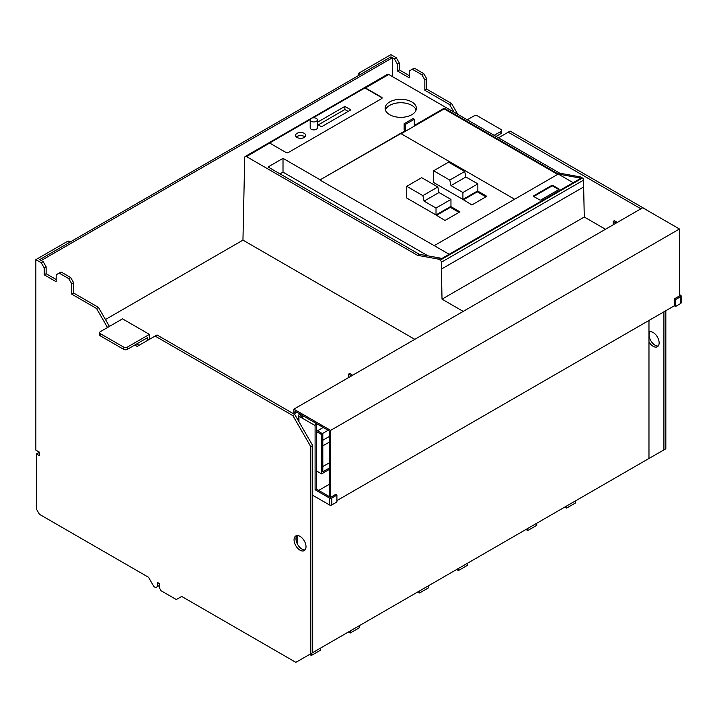 <?xml version="1.0" encoding="UTF-8"?>
<svg xmlns="http://www.w3.org/2000/svg" width="717" height="717" viewBox="0 0 717 717"><rect width="100%" height="100%" fill="white"/><g stroke="black" fill="none" stroke-linecap="round" stroke-linejoin="round"><path stroke-width="1.08" d="M315.095 425.548L302.242 418.128A1.694 0.977 -60 0 1 303.443 416.057L316.287 423.478A1.694 0.977 -60 0 0 315.095 425.548L315.095 489.738L329.444 498.019A1.694 0.977 0 0 0 331.828 498.019L336.909 495.08L335.717 494.389L330.636 497.329L330.636 430.379L293.88 409.156L642.701 207.769L679.456 228.992L679.456 295.933L674.383 298.864L674.383 305.774L675.575 306.464L680.657 303.524A1.694 0.977 0 0 0 681.15 302.834L681.15 295.933A1.694 0.977 0 0 0 680.657 295.243L679.456 294.553M293.88 409.156L293.88 412.607L295.072 413.297L296.865 412.266M295.072 413.297L295.072 411.226L329.444 431.069L329.444 496.639M318.68 490.428L329.444 484.217M336.909 500.6L674.383 305.774M330.636 430.379L679.456 228.992M320.365 648.195L320.365 650.265L311.393 655.446L311.393 653.438M309.654 654.433L311.393 655.446M359.208 625.762L359.208 627.832L350.246 633.012L350.246 630.942M348.453 631.973L350.246 633.012M428.542 585.735L428.542 587.806L419.579 592.986L419.579 590.907M417.787 591.946L419.579 592.986M536.728 523.276L536.728 525.346L527.766 530.526L527.766 528.456M525.973 529.487L527.766 530.526M467.394 563.302L467.394 565.372L458.432 570.553L458.432 568.482M456.639 569.513L458.432 570.553M575.581 500.842L575.581 502.913L566.609 508.093L566.609 506.023M564.817 507.053L566.609 508.093M99.663 332.652L99.663 334.866A2.536 1.461 0 0 0 100.398 335.897L123.709 349.358L123.709 347.145L100.398 333.692A2.536 1.461 0 0 1 99.663 332.652A2.536 1.461 0 0 1 100.398 331.621L122.517 318.85L149.414 334.382L127.294 347.145L127.294 349.358L147.496 337.689L147.496 340.45M123.709 349.358A2.536 1.461 0 0 0 127.294 349.358M149.414 339.347L149.414 334.382M123.709 347.145A2.536 1.461 0 0 0 127.294 347.145M331.828 498.019L331.828 504.92A1.694 0.977 0 0 1 329.444 504.92L312.702 495.259M302.242 418.128L298.953 416.227A1.694 0.977 0 0 1 298.46 415.537A1.694 0.977 0 0 1 298.953 414.847L300.154 414.157M331.828 504.92L336.909 501.981L336.909 495.08M317.488 424.168L316.287 424.858L316.287 489.048L330.636 497.329M302.592 416.953L300.154 415.537L301.346 414.847M315.095 489.738L316.287 489.048M467.278 119.802L473.973 115.939A2.536 1.461 0 0 1 477.558 115.939L500.869 129.401A2.536 1.461 0 0 1 501.613 130.431A2.536 1.461 0 0 1 500.869 131.471L500.869 133.676A2.536 1.461 0 0 0 501.613 132.645L501.613 130.431M500.869 133.676L496.083 136.436M494.174 135.334L500.869 131.471M312.702 652.613L648.975 458.468L648.975 320.436M297.761 544.705L297.761 535.599M392.441 57.763L41.227 260.531L39.677 259.635L390.89 56.867L392.441 57.763L392.441 76.602M296.211 536.943L296.211 540.806M39.435 453.431L38.359 452.812L36.45 453.915L36.45 509.133L39.435 514.304L148.518 577.284L153.895 586.605L155.688 587.635L159.273 585.565M157.48 586.605L157.48 582.464L159.273 583.495L159.273 587.635L161.065 590.745L176.31 599.537L181.688 596.436L295.852 662.347L312.702 652.676L312.702 445.562L294.777 414.507L157.005 334.964L137.162 346.419L134.769 345.038M310.793 653.779L310.793 446.664L312.702 445.562M310.793 446.664L292.859 415.609L294.777 414.507M292.859 415.609L155.087 336.067M139.071 345.316L136.678 343.936M109.423 326.405L98.426 307.36L73.627 293.038L73.627 282.686L70.633 277.506L61.07 271.985L56.168 274.817L56.168 281.718L44.221 274.817L46.13 273.715L46.13 266.814L43.145 261.633L39.677 259.635L70.042 242.104L68.124 241.002L35.85 259.635L41.227 262.745L43.145 261.633M107.514 327.517L96.517 308.462L98.426 307.36M96.517 308.462L71.709 294.14L73.627 293.038M71.709 294.14L71.709 283.789L73.627 282.686M71.709 283.789L68.724 278.617L70.633 277.506M68.724 278.617L59.161 273.096M56.168 279.513L46.13 273.715M44.221 274.817L44.221 267.916L46.13 266.814M44.221 267.916L41.227 262.745M35.85 259.635L35.85 450.124L39.435 452.194L39.435 455.645L36.45 453.915M296.874 535.608A8.452 4.885 -120 0 0 296.721 542.518A8.452 4.885 -120 0 0 301.947 549.088A8.452 4.885 -120 0 0 305.11 549.867M300.038 536.388A8.452 4.885 -120 0 0 295.807 535.975A8.452 4.885 -120 0 0 294.508 542.742A8.452 4.885 -120 0 0 300.038 550.19A8.452 4.885 -120 0 0 304.259 550.611A8.452 4.885 -120 0 0 305.559 543.836A8.452 4.885 -120 0 0 300.038 536.388M675.575 306.464L675.575 299.554L680.657 296.623A1.694 0.977 0 0 0 681.15 295.933M675.575 299.554L674.383 298.864M665.833 310.703L665.833 448.806L663.915 449.909L663.915 311.805M648.975 458.468L663.915 449.909M647.899 210.628L510.128 131.086L498.476 137.816M640.908 208.799L508.219 132.197M457.831 114.353L451.558 103.481L449.64 104.583L424.84 90.27L424.84 79.919L421.847 74.738L412.284 69.217L409.299 70.938L409.299 77.848L397.343 70.938L397.343 64.037L394.359 58.866L390.89 56.867L360.526 74.389L358.617 73.286L358.617 75.5M454.004 112.148L449.64 104.583M451.558 103.481L426.749 89.159L424.84 90.27M426.749 89.159L426.749 78.807L424.84 79.919M426.749 78.807L423.765 73.636L421.847 74.738M423.765 73.636L414.202 68.115L412.284 69.217M409.299 75.635L399.261 69.836L397.343 70.938M399.261 69.836L399.261 62.935L397.343 64.037M399.261 62.935L396.268 57.763L394.359 58.866M396.268 57.763L390.89 54.653L358.617 73.286M648.975 341.928A8.452 4.885 -120 0 0 653.16 346.32A8.452 4.885 -120 0 0 657.39 346.732A8.452 4.885 -120 0 0 658.681 339.966A8.452 4.885 -120 0 0 653.16 332.518A8.452 4.885 -120 0 0 648.975 332.07M649.996 331.729A8.452 4.885 -120 0 0 649.844 338.648A8.452 4.885 -120 0 0 655.069 345.209A8.452 4.885 -120 0 0 658.233 345.997M583.647 180.092A1.694 0.977 -120 0 0 582.455 178.022L440.202 260.146A1.694 0.977 -120 0 1 441.394 262.216L583.647 180.092L583.647 186.967L441.394 269.099L441.394 262.216M310.416 119.165L246.505 156.602L417.491 255.315L438.41 259.115L440.202 258.075L441.394 258.765L580.358 178.542L579.166 177.852L580.662 176.982L582.455 178.022M438.41 259.115L440.202 260.146M579.166 177.852L558.247 174.052L434.224 245.653L449.165 254.284M417.491 255.315L419.284 254.284L268.059 166.98L283.009 158.349L320.167 179.806L405.338 130.637L404.137 129.947L404.137 123.736L405.338 124.426L414.301 119.246L414.301 125.457L444.19 108.204L558.247 174.052L559.744 173.191L580.662 176.982M462.617 199.245L471.876 204.937L486.816 196.306L477.558 190.964M411.809 101.931A15.64 9.025 0 0 0 394.771 99.977A15.64 9.025 0 0 0 385.119 108.312A15.64 9.025 0 0 0 389.698 114.702A15.64 9.025 0 0 0 406.736 116.656A15.64 9.025 0 0 0 416.389 108.312A15.64 9.025 0 0 0 411.809 101.931M559.744 173.191L388.757 74.469A2.536 1.461 -120 0 0 387.485 74.344L245.232 156.476A2.536 1.461 -120 0 0 244.712 157.588L242.955 240.132L105.453 319.522M363.698 88.397L363.698 88.648A1.694 0.977 0 0 1 366.082 88.648L366.082 88.299A1.694 0.977 0 0 0 365.258 88.039L363.698 88.397L312.558 117.929M366.082 88.299L381.623 97.27A1.694 0.977 0 0 1 382.116 97.96A1.694 0.977 0 0 1 381.623 98.65L288.386 152.488A1.694 0.977 0 0 1 285.993 152.488L270.452 143.508A1.694 0.977 0 0 1 269.995 143.033L270.452 142.477A1.694 0.977 0 0 0 269.986 142.997M320.167 179.806L400.857 133.568L514.618 199.245M583.647 186.967L584.274 217.027L605.462 229.261M584.274 217.027L442.022 299.159L463.209 311.393M246.505 156.602A2.536 1.461 -120 0 0 245.232 156.476M404.137 123.736L413.109 118.556L414.301 119.246M450.357 206.657L450.357 207.347L436.312 215.459M450.357 207.347L459.023 212.357M414.793 339.347L242.955 240.132M435.721 214.768L444.979 220.469L459.929 211.838L450.661 206.487M477.253 191.134L477.253 191.824L485.92 196.825M405.338 124.426L405.338 130.637M320.167 180.155L434.224 245.653M419.284 254.284L440.202 258.075M558.247 174.052L573.188 182.683M558.848 188.894L558.848 189.584L552.87 186.133L552.87 185.443L558.848 188.894A0.842 0.484 0 0 1 558.848 189.584L540.914 199.935A0.842 0.484 0 0 1 539.713 199.935L533.744 196.485A0.842 0.484 0 0 1 533.744 195.795L551.669 185.443L551.669 186.133L533.744 196.485L533.744 195.795M552.87 185.443A0.842 0.484 0 0 0 551.669 185.443M444.19 108.204L444.19 108.894L401.161 133.738M557.647 174.392L444.19 108.894M280.015 173.881L283.009 172.152L283.009 158.349M283.009 172.152L427.995 255.861M442.022 299.159L441.394 269.099M416.102 110.042A15.64 9.025 0 0 0 411.809 105.381A15.64 9.025 0 0 0 396.178 103.131A15.64 9.025 0 0 0 385.405 110.042M348.157 111.422L344.868 109.522L318.267 124.875M317.38 124.364L321.557 126.775L350.846 109.871L344.868 106.412L344.868 109.522M344.868 106.412L317.38 122.284M304.94 136.956A5.073 2.931 0 0 0 304.223 136.436A5.073 2.931 0 0 0 296.336 136.956M304.223 133.335A5.073 2.931 0 0 0 298.693 132.699A5.073 2.931 0 0 0 295.565 135.405A5.073 2.931 0 0 0 297.053 137.476A5.073 2.931 0 0 0 302.574 138.112A5.073 2.931 0 0 0 305.711 135.405A5.073 2.931 0 0 0 304.223 133.335M363.698 88.648L313.132 117.839M310.255 119.497L270.452 142.477M382.089 98.13A1.694 0.977 0 0 0 381.623 97.62L381.623 97.27M366.082 88.648L381.623 97.62M310.192 119.873L310.192 127.814A3.594 2.07 0 0 0 311.25 129.275A3.594 2.07 0 0 0 315.157 129.723A3.594 2.07 0 0 0 317.38 127.814L317.38 119.873A3.594 2.07 0 0 0 316.322 118.404A3.594 2.07 0 0 0 312.415 117.955A3.594 2.07 0 0 0 310.192 119.873A3.594 2.07 0 0 0 311.25 121.343A3.594 2.07 0 0 0 315.157 121.791A3.594 2.07 0 0 0 317.38 119.873M552.87 186.133A0.842 0.484 0 0 0 551.669 186.133M477.253 191.824L463.209 199.935M617.355 222.395L614.37 220.675L613.178 221.365L613.178 224.815M351.491 375.896L348.507 374.166L349.699 373.476L352.692 375.206M316.287 470.827L321.61 473.892L321.61 434.556L316.287 431.482M616.163 223.086L613.178 221.365M297.519 419.266L298.46 419.812M316.287 430.101L322.802 433.866L322.802 471.822L329.444 467.995M348.507 374.166L348.507 377.617M322.802 433.866L321.61 434.556M329.444 469.375L321.61 473.892M323.215 427.475L317.47 430.783M329.444 462.743L322.802 466.57M329.444 436.411L322.802 440.238M322.345 433.597L328.09 430.29M322.802 445.866L329.444 442.039M433.624 170.771L448.564 162.15L464.706 171.462L465.898 176.982L477.854 183.884L477.854 190.785L462.913 199.416L433.624 182.503L433.624 170.771L449.765 180.092L450.957 185.613L462.913 192.514L462.913 199.416M449.765 180.092L464.706 171.462M462.913 192.514L477.854 183.884M450.957 185.613L465.898 176.982M436.017 214.948L406.727 198.035L406.727 186.303L422.869 195.616L424.061 201.136L436.017 208.047L436.017 214.948L450.957 206.317L450.957 199.416L439.001 192.514L437.809 186.994L421.668 177.673L406.727 186.303M422.869 195.616L437.809 186.994M424.061 201.136L439.001 192.514M436.017 208.047L450.957 199.416M100.398 335.897L100.398 333.692M298.953 421.757L298.953 416.227M329.444 504.92L329.444 498.019M680.657 296.623L680.657 303.524M388.757 74.469L365.258 88.039M298.46 420.897L298.46 415.537"/></g></svg>
